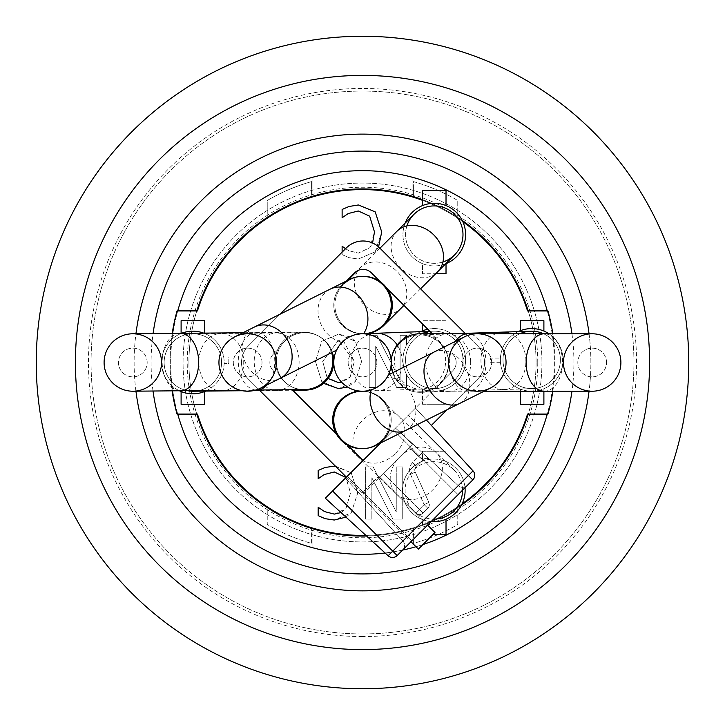 <?xml version="1.0" encoding="UTF-8"?>
<svg xmlns="http://www.w3.org/2000/svg" width="725" height="725" viewBox="0 0 725 725"><rect width="100%" height="100%" fill="white"/><g stroke="black" fill="none" stroke-linecap="round" stroke-linejoin="round"><path stroke-width="0.54" stroke-dasharray="3.62 2.72" d="M336.59 350.13L340.995 343.478L346.07 338.956L353.691 335.177L362.5 333.79A28.71 28.71 0 0 0 333.808 363.542A28.71 28.71 0 0 0 363.542 391.192A28.71 28.71 0 0 0 391.21 362.5A28.71 28.71 0 0 0 419.92 391.21A28.71 28.71 0 0 0 448.63 362.5A28.71 28.71 0 0 0 419.92 333.79M340.17 287.037A28.71 28.71 0 0 0 362.5 333.79L368.155 334.352L362.5 333.79A28.71 28.71 0 0 0 333.79 362.5A28.71 28.71 0 0 0 362.5 391.21A28.71 28.71 0 0 0 391.21 362.5A28.71 28.71 0 0 1 348.145 387.368A28.71 28.71 0 0 1 348.145 337.632A28.71 28.71 0 0 1 391.21 362.5A28.71 28.71 0 0 0 362.5 333.79A28.71 28.71 0 0 0 363.533 333.772M361.993 333.79L359.953 333.908M359.292 333.971L349.976 336.663M348.988 337.17L345.354 339.472M340.931 343.55L339.853 344.855M339.209 345.716L338.258 347.121M386.67 377.988L385.827 379.238M385.274 379.982L382.909 382.7M379.864 385.365L375.405 388.147M374.317 388.663L366.696 390.902L358.295 390.902M358.313 390.902L366.669 390.902M366.696 390.902L372.26 389.497L377.018 387.268L384.912 380.444M389.397 429.961A28.71 28.71 0 0 0 362.5 391.21A28.71 28.71 90 0 0 333.79 419.92A28.71 28.71 90 0 0 362.5 448.63M369.551 447.751A28.71 28.71 90 0 0 362.5 391.21L361.403 391.21A28.71 28.71 0 0 0 353.51 392.316A28.71 28.71 0 0 1 390.113 419.92A28.71 28.71 0 0 0 353.51 392.316M393.032 372.559A28.71 28.71 0 0 0 448.63 362.5A28.71 28.71 0 0 0 419.92 333.79A28.71 28.71 0 0 0 391.21 362.5A28.71 28.71 0 0 0 362.5 333.79A28.71 28.71 -90 0 0 391.21 305.08A28.71 28.71 -90 0 0 362.5 276.37M548.997 333.79A31.32 31.32 0 0 1 536.31 390.866A31.32 31.32 0 0 1 518.221 331.615M552.831 391.21A192.488 192.488 0 0 0 553.32 337.252A31.32 31.32 0 0 1 543.895 388.736L543.895 404.26L520.405 404.26L520.405 389.108A31.32 31.32 0 0 1 520.405 330.673L520.405 320.74L543.895 320.74L543.895 331.044A31.32 31.32 0 0 1 553.32 337.252A192.488 192.488 0 0 0 552.831 333.79M543.895 331.044A31.32 31.32 0 0 0 520.405 330.673M520.405 391.21L520.405 389.108A31.32 31.32 0 0 0 543.895 388.736L543.895 391.21M519.725 333.79A28.71 28.71 0 0 0 532.639 388.582A28.71 28.71 0 0 0 543.641 333.79A28.71 28.71 0 0 1 532.005 388.6A28.71 28.71 0 0 1 502.978 360.524A28.71 28.71 0 0 1 530.727 331.198M203.707 333.119A31.32 31.32 0 0 1 205.646 391.083M179.374 390.775A31.32 31.32 0 0 1 181.44 333.328M223.69 357.026A31.32 31.32 0 0 1 204.595 391.536L204.595 404.26L181.105 404.26L181.105 391.536A31.32 31.32 0 0 1 181.105 333.464L181.105 320.74L204.595 320.74L204.595 333.464A31.32 31.32 0 0 1 223.69 357.026L228.81 357.026L228.81 363.37L224.161 363.37L228.81 363.37L228.81 357.026L223.69 357.026M204.595 333.11L204.595 333.464A31.32 31.32 0 0 0 181.105 333.464L181.105 333.337M181.105 391.536A31.32 31.32 0 0 0 204.595 391.536M221.56 362.5A28.71 28.71 0 0 0 194.663 333.844A28.71 28.71 0 0 0 164.367 358.884A28.71 28.71 0 0 0 187.449 390.693A28.71 28.71 0 0 1 192.569 333.79A28.71 28.71 0 0 1 198.786 390.594A28.71 28.71 0 0 0 221.56 362.5M172.224 333.418A192.488 192.488 0 0 0 172.106 390.838M431.13 521.592A31.32 31.32 0 0 1 402.502 489.493A31.32 31.32 0 0 1 432.916 459.079A31.32 31.32 0 0 1 465.015 487.717M461.472 505.08A173.565 173.565 0 0 1 422.53 525.353L422.53 519.607A31.32 31.32 0 0 1 422.53 461.173L422.53 451.24L446.02 451.24L446.02 461.544A31.32 31.32 0 0 0 422.53 461.173L422.53 451.24L446.02 451.24L446.02 461.544A31.32 31.32 0 0 1 446.02 519.236L446.02 534.76L432.734 534.76M366.587 536.02A173.565 173.565 0 0 0 422.53 525.353L422.53 519.607A31.32 31.32 0 0 0 446.02 519.236M365.889 535.376A172.913 172.913 0 0 0 462.088 503.857M462.523 490.209A28.71 28.71 0 0 0 433.749 461.68A28.71 28.71 0 0 0 405.103 490.327A28.71 28.71 0 0 0 433.632 519.1A28.71 28.71 0 0 1 413.232 470.362A28.71 28.71 0 0 1 462.523 490.209M427.786 329.25A31.32 31.32 0 0 1 465.595 359.89A31.32 31.32 0 0 1 404.342 369.097A31.32 31.32 0 0 1 420.727 331.651M425.747 332.476A28.71 28.71 0 0 0 435.317 388.582A28.71 28.71 0 0 0 462.985 359.89A28.71 28.71 0 0 0 419.92 335.022A28.71 28.71 0 0 0 419.92 384.757A28.71 28.71 0 0 0 462.985 359.89A28.71 28.71 0 0 0 430.034 331.497M422.53 330.854A31.32 31.32 0 0 0 406.58 345.263L406.58 335.303L400.109 335.303L400.109 380.308L377.009 335.303L369.224 335.303L369.224 387.503L375.695 387.503L375.695 346.169L396.72 387.503L406.58 387.503L406.58 374.517L406.58 387.503L396.72 387.503L375.695 346.169L375.695 387.503L369.224 387.503L369.224 335.303L377.009 335.303L400.109 380.308L400.109 335.303L406.58 335.303L406.58 345.263A31.32 31.32 0 0 0 422.53 388.926L422.53 404.26L422.53 388.926A31.32 31.32 0 0 0 465.595 359.89A31.32 31.32 0 0 0 446.02 330.854L446.02 320.74L446.02 330.854A31.32 31.32 0 0 0 422.53 330.854L422.53 323.993M446.02 320.74L422.53 320.74L446.02 320.74M422.53 404.26L446.02 404.26L446.02 388.926L446.02 404.26L422.53 404.26M440.8 207.604A173.565 173.565 0 0 1 462.197 220.427A31.32 31.32 0 0 1 462.786 221.642A172.913 172.913 0 0 0 422.53 200.345L422.53 199.647A173.565 173.565 0 0 1 440.8 207.604M445.685 263.782A31.32 31.32 0 0 1 405.139 223.119M406.924 225.892A28.71 28.71 0 0 0 442.912 261.988A28.71 28.71 0 0 1 406.924 225.892M462.786 221.642A31.32 31.32 0 0 1 446.02 263.646L446.02 273.76L422.53 273.76L435.671 273.76M422.53 199.647L422.53 190.24L446.02 190.24L446.02 205.574A31.32 31.32 0 0 1 462.197 220.427M446.02 205.574A31.32 31.32 0 0 0 422.53 205.574L422.53 200.345M446.02 263.646A31.32 31.32 0 0 1 422.53 263.646L422.53 273.76L422.53 263.646A31.32 31.32 0 0 1 422.53 205.574M500.458 362.31L490.58 362.31L490.58 358.087L500.413 358.087L490.58 358.087L490.58 362.31L500.458 362.31M503.848 345.535L504.219 344.828L503.848 345.535M402.728 494.26L402.728 519.1L392.868 519.1L371.853 477.775L371.853 519.1L365.373 519.1L365.373 466.9L373.157 466.9L396.258 511.904L396.258 466.9L402.728 466.9L402.728 486.52L402.728 466.9L396.258 466.9L396.258 511.904L373.157 466.9L365.373 466.9L365.373 519.1L371.853 519.1L371.853 477.775L392.868 519.1L402.728 519.1L402.728 494.26M504.573 375.568L503.848 375.568L503.848 374.245L503.848 375.568L504.573 375.568M375.169 211.818L381.722 231.955L375.215 251.838L358.25 259.033L349.069 257.674L342.127 254.629L342.127 246.255L348.562 250.614L358.295 253.107L369.841 247.733L374.49 231.955L369.668 216.177L358.295 210.975L348.181 213.558L342.127 217.745L342.127 209.453L349.069 206.489L358.377 204.967L375.169 211.818M335.258 465.985L351.208 472.818L357.76 492.955L351.244 512.838L334.288 520.033L325.108 518.674L318.166 515.629L318.166 507.255L324.601 511.614L334.325 514.107L345.879 508.733L350.528 492.955L345.707 477.177L334.325 471.975L324.22 474.558L318.166 478.745L318.166 470.452L325.108 467.489L334.415 465.967L351.208 472.818L357.76 492.955L351.244 512.838L345.97 517.133M323.567 383.362L321.719 381.531L315.457 361.403L321.719 341.303L338.557 334.198L355.395 341.303L361.612 361.403L355.35 381.531L338.557 388.6L321.719 381.531L315.457 361.403L321.719 341.303L338.557 334.198L349.722 336.79L355.395 341.303L361.612 361.403L355.35 381.531L347.547 387.005M432.327 333.79L387.041 288.496A28.71 28.71 0 0 0 380.181 281.644L371.318 272.781A11.745 11.745 0 0 0 354.715 272.781L346.523 280.965M292.202 389.715L336.237 433.74A28.71 28.71 0 0 0 347.583 445.087L363.017 460.52L395.46 428.076L363.017 460.52M273.298 354.199L279.913 347.583L273.298 354.199A11.745 11.745 0 0 0 273.298 370.801A11.745 11.745 0 0 1 273.298 354.199M380.181 281.644A28.71 28.71 0 0 1 387.041 288.496M279.913 347.583A28.71 28.71 0 0 1 291.26 336.237A28.71 28.71 0 0 0 279.913 347.583M347.583 445.087A28.71 28.71 0 0 1 336.237 433.74M406.571 438.263L395.46 428.076L406.571 438.263L411.193 443.446L406.571 438.263L411.664 442.93L406.571 438.263M346.405 477.132L362.092 492.819L378.704 476.207L379.628 477.132L412.298 444.461L379.628 477.132L412.298 444.461L411.193 443.446L412.298 444.461L379.628 477.132L378.704 476.207L362.092 492.819L248.385 379.112A23.49 23.49 0 0 1 248.385 345.888L346.405 247.868A23.49 23.49 0 0 1 379.628 247.868L477.648 345.888A23.49 23.49 0 0 1 477.648 379.112L431.357 425.403L415.47 408.066L431.357 425.403M426.445 420.047L415.47 408.066L436.504 387.041L325.326 498.211L388.138 555.767A6.525 6.525 0 0 0 397.155 555.567L472.827 479.905L408.229 415.307L415.47 408.066L473.026 470.878L392.751 551.154L397.155 555.567M443.356 380.181A28.71 28.71 0 0 1 436.504 387.041A28.71 28.71 0 0 0 443.356 380.181L452.735 370.801A11.745 11.745 0 0 0 452.735 354.199A11.745 11.745 0 0 1 452.735 370.801L443.356 380.181M380.543 443.002L408.229 415.307L417.464 424.533M347.329 476.207L345.336 478.201L347.329 476.207L407.513 536.391L402.892 541.013A6.525 6.525 0 0 1 402.692 550.03A6.525 6.525 0 0 0 402.892 541.013L407.513 536.391L411.927 540.805L402.692 550.03L467.29 485.433A6.525 6.525 0 0 1 458.272 485.632A6.525 6.525 0 0 0 467.29 485.433L411.927 540.805L407.513 536.391L458.272 485.632L453.651 490.254L458.064 494.668L453.651 490.254L407.513 536.391L347.329 476.207M446.981 409.779L477.648 379.112A23.49 23.49 0 0 0 477.648 345.888L465.55 333.79M280.086 314.188L248.385 345.888A23.49 23.49 0 0 0 248.385 379.112L259.296 390.023M427.614 525.118L379.628 477.132L434.991 532.494L418.379 549.106L363.017 493.743L379.628 477.132L363.017 493.743L411.002 541.729M379.628 477.132L415.615 513.119L379.628 477.132M422.258 452.636L411.664 442.93L429.961 459.695L422.258 452.636L418.733 456.487L422.258 452.636M395.46 428.076L458.272 485.632L395.46 428.076M419.304 509.43L415.615 513.119A5.22 5.22 0 0 0 423.001 513.119L419.304 509.43L423.001 513.119A5.22 5.22 0 0 1 415.615 513.119L419.304 509.43L383.317 473.443L419.304 509.43L424.143 504.591L427.832 508.288A5.22 5.22 0 0 0 428.901 502.452L424.143 504.591L428.901 502.452A5.22 5.22 0 0 1 427.832 508.288L424.143 504.591L419.304 509.43M418.733 456.487L422.748 459.849L418.733 456.487L412.625 462.586A10.44 10.44 0 0 0 410.486 474.259L424.143 504.591L410.486 474.259L415.244 472.111A5.22 5.22 0 0 1 416.313 466.284A5.22 5.22 0 0 0 415.244 472.111L428.901 502.452L415.244 472.111L410.486 474.259A10.44 10.44 0 0 1 412.625 462.586L416.313 466.284L422.748 459.849A5.22 5.22 0 0 1 429.961 459.695A5.22 5.22 0 0 0 422.748 459.849L416.313 466.284L412.625 462.586L418.733 456.487L409.099 447.66L418.733 456.487M427.832 508.288L423.001 513.119L427.832 508.288M345.336 478.201L402.892 541.013L345.336 478.201M332.567 490.97L392.751 551.154L388.138 555.767M554.335 362.5A191.835 191.835 0 0 1 266.583 528.634A191.835 191.835 0 0 1 266.583 196.366A191.835 191.835 0 0 1 547.275 414.048L547.955 414.048A192.488 192.488 0 0 0 547.955 310.952L547.275 310.952A191.835 191.835 0 0 1 554.335 362.5M385.12 552.994A191.835 191.835 0 0 0 402.638 550.085M415.996 546.722A191.835 191.835 0 0 0 422.92 544.575M177.725 414.048A191.835 191.835 0 0 1 177.725 310.952L177.045 310.952A192.488 192.488 0 0 0 177.045 414.048L197.454 414.048A172.913 172.913 0 0 0 527.546 414.048L528.235 414.048A173.565 173.565 0 0 0 528.235 310.952L527.546 310.952A172.913 172.913 0 0 0 197.454 310.952L196.765 310.952A173.565 173.565 0 0 0 196.765 414.048M412.09 547.819A191.835 191.835 0 0 0 459.07 528.253A191.835 191.835 0 0 1 412.09 547.819L412.09 528.833A173.565 173.565 0 0 0 459.07 506.721L459.07 528.253L459.07 506.721A173.565 173.565 0 0 1 413.395 528.434L413.395 543.397A187.92 187.92 0 0 0 457.765 524.483L457.765 507.582L457.765 524.483A187.92 187.92 0 0 1 413.395 543.397L413.395 528.434A173.565 173.565 0 0 1 412.09 528.833L412.09 547.819M412.09 177.181A191.835 191.835 0 0 1 459.07 196.747A191.835 191.835 0 0 0 412.09 177.181L412.09 196.167A173.565 173.565 0 0 1 413.395 196.566A173.565 173.565 0 0 1 457.765 217.418L457.765 200.517A187.92 187.92 0 0 0 413.395 181.603L413.395 196.566L413.395 181.603A187.92 187.92 0 0 1 457.765 200.517L457.765 217.418A173.565 173.565 0 0 1 459.07 218.279L459.07 196.747L459.07 218.279A173.565 173.565 0 0 0 412.09 196.167L412.09 177.181M265.93 528.253A191.835 191.835 0 0 0 312.91 547.819A191.835 191.835 0 0 1 265.93 528.253L265.93 506.721A173.565 173.565 0 0 0 312.91 528.833A173.565 173.565 0 0 1 311.605 528.434A173.565 173.565 0 0 1 267.235 507.582L267.235 524.483A187.92 187.92 0 0 0 311.605 543.397L311.605 528.434L311.605 543.397A187.92 187.92 0 0 1 267.235 524.483L267.235 507.582A173.565 173.565 0 0 1 265.93 506.721L265.93 528.253M265.93 196.747A191.835 191.835 0 0 1 312.91 177.181A191.835 191.835 0 0 0 265.93 196.747L265.93 218.279A173.565 173.565 0 0 1 311.605 196.566L311.605 181.603A187.92 187.92 0 0 0 267.235 200.517L267.235 217.418L267.235 200.517A187.92 187.92 0 0 1 311.605 181.603L311.605 196.566A173.565 173.565 0 0 1 312.91 196.167L312.91 177.181L312.91 196.167A173.565 173.565 0 0 0 265.93 218.279L265.93 196.747M378.577 246.881L375.215 251.838L358.25 259.033L349.069 257.674L342.127 254.629L342.127 252.146M345.571 248.702L348.562 250.614L358.295 253.107L369.841 247.733L372.568 243.02M340.995 512.566L345.879 508.733L350.528 492.955L345.997 477.539M338.512 340.206L322.697 361.403L338.512 340.206L343.514 340.968L354.38 361.403L338.512 340.206M328.126 378.522L326.966 377.181L338.512 382.592L350.103 377.181L354.38 361.403L350.103 377.181L341.729 382.329M322.697 361.403L326.966 377.181L322.697 361.403M312.91 547.819L312.91 528.833L312.91 547.819M547.275 414.048L528.235 414.048M528.235 310.952L547.275 310.952M177.725 310.952L196.765 310.952M547.094 310.3L528.027 310.3M528.027 414.7L547.094 414.7M177.906 414.7L196.973 414.7M196.973 310.3L177.906 310.3M536.065 362.5A173.565 173.565 0 0 0 275.718 212.189A173.565 173.565 0 0 0 275.718 512.811A173.565 173.565 0 0 0 536.065 362.5M541.938 362.5A179.438 179.438 0 0 1 272.781 517.895A179.438 179.438 0 0 1 272.781 207.105A179.438 179.438 0 0 1 541.938 362.5A179.438 179.438 0 0 0 272.781 207.105A179.438 179.438 0 0 0 272.781 517.895A179.438 179.438 0 0 0 541.938 362.5M153.02 391.02A211.41 211.41 0 0 1 153.075 333.6M571.952 333.79A211.41 211.41 0 0 1 571.952 391.21M135.938 391.183A228.375 228.375 0 0 1 135.938 333.763M589.062 333.79A228.375 228.375 0 0 1 589.062 391.21M362.5 590.875A228.375 228.375 0 0 1 134.125 362.5A228.375 228.375 0 0 1 362.5 134.125A228.375 228.375 0 0 1 590.875 362.5A228.375 228.375 0 0 1 362.5 590.875M362.5 649.6A287.1 287.1 0 0 1 75.4 362.5A287.1 287.1 0 0 1 362.5 75.4A287.1 287.1 0 0 1 649.6 362.5A287.1 287.1 0 0 1 362.5 649.6M362.5 633.94A271.44 271.44 0 0 1 91.06 362.5A271.44 271.44 0 0 1 362.5 91.06A271.44 271.44 0 0 1 633.94 362.5A271.44 271.44 0 0 1 362.5 633.94A271.44 271.44 0 0 1 91.06 362.5A271.44 271.44 0 0 1 362.5 91.06A271.44 271.44 0 0 1 633.94 362.5A271.44 271.44 0 0 1 362.5 633.94M362.5 688.75A326.25 326.25 0 0 1 36.25 362.5A326.25 326.25 0 0 1 362.5 36.25A326.25 326.25 0 0 1 688.75 362.5A326.25 326.25 0 0 1 362.5 688.75M362.5 636.55A274.05 274.05 0 0 1 88.45 362.5A274.05 274.05 0 0 1 362.5 88.45A274.05 274.05 0 0 1 636.55 362.5A274.05 274.05 0 0 1 362.5 636.55M276.37 362.5A28.71 28.71 0 0 1 233.305 387.368A28.71 28.71 0 0 1 233.305 337.632A28.71 28.71 0 0 1 276.37 362.5A28.71 28.71 0 0 0 233.305 337.632A28.71 28.71 0 0 0 233.305 387.368A28.71 28.71 0 0 0 273.343 349.658A28.71 28.71 0 0 0 234.818 336.817A28.71 28.71 0 0 0 221.977 375.342A28.71 28.71 0 0 0 276.37 362.5M262.015 362.5A14.355 14.355 0 0 0 240.483 350.066A14.355 14.355 0 0 0 240.483 374.934A14.355 14.355 0 0 0 262.015 362.5A14.355 14.355 0 0 1 240.483 374.934A14.355 14.355 0 0 1 240.483 350.066A14.355 14.355 0 0 1 262.015 362.5M357.778 276.76A28.71 28.71 -90 0 0 333.89 307.454A28.71 28.71 -90 0 0 362.5 333.79L363.597 333.79A28.71 28.71 0 0 0 371.49 332.684A28.71 28.71 0 0 1 334.887 305.08A28.71 28.71 0 0 1 363.597 276.37A28.71 28.71 0 0 0 334.887 305.08A28.71 28.71 0 0 0 363.597 333.79M392.307 305.08A28.71 28.71 0 0 0 343.333 284.753A28.71 28.71 0 0 0 343.269 325.353A28.71 28.71 0 0 0 392.307 305.08M376.855 362.5A14.355 14.355 0 0 0 355.322 350.066A14.355 14.355 0 0 0 355.322 374.934A14.355 14.355 0 0 0 376.855 362.5A14.355 14.355 0 0 1 355.322 374.934A14.355 14.355 0 0 1 355.322 350.066A14.355 14.355 0 0 1 376.855 362.5M620.89 362.5A28.71 28.71 0 0 1 577.825 387.368A28.71 28.71 0 0 1 577.825 337.632A28.71 28.71 0 0 1 620.89 362.5A28.71 28.71 0 0 0 577.825 337.632A28.71 28.71 0 0 0 577.825 387.368A28.71 28.71 0 0 0 620.89 362.5A28.71 28.71 0 0 0 592.18 333.79A28.71 28.71 0 0 0 563.47 362.5A28.71 28.71 0 0 0 592.18 391.21A28.71 28.71 0 0 0 620.89 362.5M606.535 362.5A14.355 14.355 0 0 0 585.002 350.066A14.355 14.355 0 0 0 585.002 374.934A14.355 14.355 0 0 0 606.535 362.5A14.355 14.355 0 0 1 585.002 374.934A14.355 14.355 0 0 1 585.002 350.066A14.355 14.355 0 0 1 606.535 362.5M448.63 362.5L448.63 363.597A28.71 28.71 0 0 0 419.92 334.887A28.71 28.71 0 0 0 391.21 363.597A28.71 28.71 0 0 1 419.92 334.887A28.71 28.71 0 0 1 448.63 363.597A28.71 28.71 0 0 0 418.968 334.905A28.71 28.71 0 0 0 391.219 363.053M392.696 372.722A28.71 28.71 0 0 0 448.63 363.597A28.71 28.71 0 0 1 392.696 372.722A28.71 28.71 0 0 0 448.63 363.597M506.05 362.5A28.71 28.71 0 0 1 462.985 387.368A28.71 28.71 0 0 1 462.985 337.632A28.71 28.71 0 0 1 506.05 362.5A28.71 28.71 0 0 0 462.985 337.632A28.71 28.71 0 0 0 462.985 387.368A28.71 28.71 0 0 0 506.05 362.5A28.71 28.71 0 0 0 464.498 336.817A28.71 28.71 0 0 0 451.657 375.342A28.71 28.71 0 0 0 506.05 362.5M491.695 362.5A14.355 14.355 0 0 0 470.162 350.066A14.355 14.355 0 0 0 470.162 374.934A14.355 14.355 0 0 0 491.695 362.5A14.355 14.355 0 0 1 470.162 374.934A14.355 14.355 0 0 1 470.162 350.066A14.355 14.355 0 0 1 491.695 362.5M361.947 448.621A28.71 28.71 0 0 0 390.113 419.92A28.71 28.71 0 0 1 361.403 448.63A28.71 28.71 0 0 0 390.113 419.92A28.71 28.71 0 0 0 361.403 391.21M161.53 362.5A28.71 28.71 0 0 1 118.465 387.368A28.71 28.71 0 0 1 118.465 337.632A28.71 28.71 0 0 1 161.53 362.5A28.71 28.71 0 0 0 118.465 337.632A28.71 28.71 0 0 0 118.465 387.368A28.71 28.71 0 0 0 161.53 362.228A28.71 28.71 0 0 0 132.548 333.79A28.71 28.71 0 0 0 104.11 362.772A28.71 28.71 0 0 0 133.092 391.21A28.71 28.71 0 0 0 161.53 362.5M147.175 362.5A14.355 14.355 0 0 0 125.642 350.066A14.355 14.355 0 0 0 125.642 374.934A14.355 14.355 0 0 0 147.175 362.5A14.355 14.355 0 0 1 125.642 374.934A14.355 14.355 0 0 1 125.642 350.066A14.355 14.355 0 0 1 147.175 362.5M331.615 352.622A28.71 28.71 0 0 0 275.409 361.159A28.71 28.71 0 0 0 304.391 389.597M332.829 360.887A28.71 28.71 -61.9 0 0 278.79 347.366A28.71 28.71 -61.9 0 0 290.598 386.217A28.71 28.71 -61.9 0 0 332.829 360.887M221.542 390.929A28.71 22.457 89.4 0 0 243.727 362.282A28.71 22.457 89.4 0 0 243.718 362.002A28.71 22.457 89.4 0 0 220.98 333.509L276.388 332.974A28.71 22.457 89.4 0 0 254.212 361.902A28.71 22.457 89.4 0 0 276.95 390.385A28.71 22.457 89.4 0 0 299.126 361.739A28.71 22.457 89.4 0 0 276.388 332.974L304.799 332.693A28.71 28.71 0 0 1 332.304 352.278A28.71 28.71 0 0 0 279.75 347.882A28.71 28.71 0 0 0 299.896 389.642A28.71 28.71 0 0 1 291.559 386.724L290.598 386.217M304.799 332.693A28.71 28.71 0 0 0 276.37 361.684A28.71 28.71 0 0 0 305.361 390.104A28.71 28.71 0 0 0 333.79 361.403M405.773 430.378A28.71 21.224 63.4 0 0 415.661 407.695A28.71 21.224 63.4 0 0 411.918 395.207A28.71 21.224 63.4 0 0 387.087 377.326M330.138 289.157A28.71 23.907 -116.6 0 0 321.592 325.534A28.71 23.907 -116.6 0 0 342.182 342.218M411.664 442.93L411.193 443.446L411.664 442.93M393.467 430.07L453.651 490.254L393.467 430.07M537.76 362.5A175.26 175.26 0 0 0 274.866 210.721A175.26 175.26 0 0 0 274.866 514.279A175.26 175.26 0 0 0 537.76 362.5M254.339 327.066A28.71 23.907 -116.6 0 0 245.793 363.433A28.71 23.907 -116.6 0 0 280.022 378.423M403.589 305.053A28.71 23.427 -134.9 0 0 406.653 290.77A28.71 23.427 -134.9 0 0 397.182 271.594A28.71 23.427 -134.9 0 0 360.325 267.806A28.71 23.427 -134.9 0 0 364.004 304.681A28.71 23.427 -134.9 0 0 400.862 308.469M397.01 231.221A28.71 23.427 -134.9 0 0 400.689 268.096A28.71 23.427 -134.9 0 0 437.556 271.884M375.677 333.292A28.71 25.583 -92.1 0 0 351.154 362.917A28.71 25.583 -92.1 0 0 377.761 390.675A28.71 25.583 -92.1 0 0 402.303 362.092A28.71 25.583 -92.1 0 0 402.284 361.05A28.71 25.583 -92.1 0 0 397.191 344.964M419.014 331.715A28.71 25.583 -92.1 0 0 394.491 361.34A28.71 25.583 -92.1 0 0 421.098 389.098A28.71 25.583 -92.1 0 0 445.639 360.524A28.71 25.583 -92.1 0 0 429.436 333.79M544.321 391.21A28.71 18.179 90 0 0 562.5 362.5A28.71 18.179 90 0 0 544.321 333.79M455.508 341.312A28.71 18.179 90 0 0 450.832 372.895A28.71 18.179 90 0 0 467.779 391.21A28.71 18.179 90 0 0 485.958 362.5A28.71 18.179 90 0 0 467.779 333.79M470.652 361.92A28.71 22.493 -91.9 0 0 447.225 333.971A28.71 22.493 -91.9 0 0 425.693 363.406A28.71 22.493 -91.9 0 0 449.128 391.355A28.71 22.493 -91.9 0 0 470.67 362.872A28.71 22.493 -91.9 0 0 470.652 361.92M502.479 332.132A28.71 22.493 -91.9 0 0 480.956 361.576A28.71 22.493 -91.9 0 0 504.382 389.524A28.71 22.493 -91.9 0 0 525.924 361.032A28.71 22.493 -91.9 0 0 510.636 333.79M459.741 403.399A28.71 21.224 63.4 0 0 469.628 380.716A28.71 21.224 63.4 0 0 434.067 352.042M395.632 453.243A28.71 23.336 -45.8 0 0 404.867 434.275A28.71 23.336 -45.8 0 0 398.94 416.395A28.71 23.336 -45.8 0 0 362.192 420.69A28.71 23.336 -45.8 0 0 358.893 457.538A28.71 23.336 -45.8 0 0 395.632 453.243M442.241 470.661A28.71 23.336 -45.8 0 0 436.323 452.772A28.71 23.336 -45.8 0 0 399.575 457.067A28.71 23.336 -45.8 0 0 396.267 493.915A28.71 23.336 -45.8 0 0 423.907 496.344A28.71 23.336 -45.8 0 0 442.241 470.661M180.135 333.346A28.71 18.243 -90.5 0 0 162.164 362.228A28.71 18.243 -90.5 0 0 180.679 390.757M267.108 384.875A28.71 18.243 -90.5 0 0 274.775 361.431A28.71 18.243 -90.5 0 0 256.26 332.63A28.71 18.243 -90.5 0 0 238.289 361.503A28.71 18.243 -90.5 0 0 256.804 390.041M332.304 352.278A28.71 28.71 0 0 0 279.75 347.882A28.71 28.71 0 0 0 291.559 386.724M192.569 333.79L220.98 333.509A28.71 22.457 89.4 0 0 198.886 359.618A28.71 22.457 89.4 0 0 217.137 390.422M379.972 248.213L357.28 270.842M347.719 280.376L343.333 284.753M420.572 288.813L403.943 305.397M369.85 333.5L361.458 333.808M435.317 388.582L363.542 391.192M429.862 331.325L433.233 331.198M419.92 391.21L484.119 391.21M465.133 333.373L418.968 334.905M532.639 388.582L420.872 392.298M453.832 469.818L381.423 399.348M413.785 510.962L341.375 440.492M303.847 332.177L242.957 332.748M255.726 390.05L240.111 390.204M318.601 336.074L317.641 335.557M259.831 390.558L292.728 390.231M242.413 390.73L253.46 390.621"/><path stroke-width="1.09" d="M362.5 333.79A28.71 28.71 0 0 0 362.509 333.79L361.993 333.79M359.953 333.908L359.292 333.971M349.976 336.663L348.988 337.17M345.354 339.472L340.931 343.55M339.853 344.855L339.209 345.716M338.258 347.121L336.59 350.13L280.022 378.423A28.71 23.907 -116.6 0 0 292.048 354.661A28.71 23.907 -116.6 0 0 288.568 342.046A28.71 23.907 -116.6 0 0 254.339 327.066L234.818 336.817M384.912 380.444L386.67 377.988M385.827 379.238L385.274 379.982M382.909 382.7L379.864 385.365M375.405 388.147L374.317 388.663M362.5 391.21A28.71 28.71 0 0 0 336.817 432.762A28.71 28.71 0 0 0 389.397 429.961M292.202 389.715L336.237 433.74A28.71 28.71 0 0 1 353.51 392.316A28.71 28.71 0 0 0 361.403 448.63L362.5 448.63A28.71 28.71 90 0 0 369.551 447.751M455.508 341.312A28.71 18.179 90 0 1 467.779 333.79L419.92 333.79A28.71 28.71 0 0 0 391.21 362.5A28.71 28.71 0 0 0 348.145 337.632A28.71 28.71 0 0 0 348.145 387.368A28.71 28.71 0 0 0 391.21 362.5A28.71 28.71 0 0 0 393.032 372.559M363.533 333.772A28.71 28.71 0 0 0 391.21 305.08A28.71 28.71 0 0 0 340.17 287.037M368.155 334.352L375.342 330.763M518.221 331.615A31.32 31.32 0 0 1 548.997 333.79M510.636 333.79A28.71 22.493 -91.9 0 0 502.479 332.132L530.727 331.198A28.71 28.71 0 0 1 543.641 333.79A28.71 28.71 0 0 0 519.725 333.79M543.895 331.044L543.895 320.74L520.405 320.74L520.405 330.673M520.405 391.21L520.405 404.26L543.895 404.26L543.895 391.21M205.646 391.083A31.32 31.32 0 0 1 179.374 390.775M181.44 333.328A31.32 31.32 0 0 1 203.707 333.119M187.449 390.693A28.71 28.71 0 0 0 198.786 390.594A28.71 28.71 0 0 1 187.449 390.693M204.595 333.11L204.595 320.74L181.105 320.74L181.105 333.337M181.105 391.536L181.105 404.26L204.595 404.26L204.595 391.536M465.015 487.717A31.32 31.32 0 0 1 431.13 521.592M462.523 490.39A28.71 28.71 0 0 0 462.523 490.209A28.71 28.71 0 0 1 433.632 519.1A28.71 28.71 0 0 0 462.523 490.39M432.734 534.76L446.02 534.76L446.02 519.236M420.727 331.651A31.32 31.32 0 0 1 427.786 329.25M422.53 323.993L422.53 330.854M405.139 223.119A31.32 31.32 0 0 1 465.595 234.61A31.32 31.32 0 0 1 445.685 263.782M462.985 234.61A28.71 28.71 0 0 0 406.924 225.892A28.71 28.71 0 0 1 462.985 234.61A28.71 28.71 0 0 1 442.912 261.988A28.71 28.71 0 0 0 462.985 234.61M435.671 273.76L446.02 273.76L446.02 263.646M446.02 205.574L446.02 190.24L422.53 190.24L422.53 205.574M552.831 333.79A192.488 192.488 0 0 0 547.955 310.952L527.546 310.952A172.913 172.913 0 0 0 462.786 221.642M422.53 200.345A172.913 172.913 0 0 0 197.454 310.952L177.045 310.952A192.488 192.488 0 0 0 172.224 333.418M172.106 390.838A192.488 192.488 0 0 0 177.045 414.048L197.454 414.048A172.913 172.913 0 0 0 365.889 535.376M462.088 503.857A172.913 172.913 0 0 0 527.546 414.048L547.955 414.048A192.488 192.488 0 0 0 552.831 391.21M346.523 280.965L354.715 272.781A11.745 11.745 0 0 1 371.318 272.781L380.181 281.644M387.041 288.496L432.327 333.79M363.017 460.52L347.583 445.087A28.71 28.71 0 0 0 361.947 448.621M426.445 420.047L473.026 470.878L468.413 475.491L472.827 479.905A6.525 6.525 0 0 0 473.026 470.878A6.525 6.525 0 0 1 472.827 479.905L397.155 555.567A6.525 6.525 0 0 1 388.138 555.767L325.326 498.211L380.543 443.002M431.357 425.403L446.981 409.779M465.55 333.79L379.628 247.868A23.49 23.49 0 0 0 346.405 247.868L280.086 314.188M259.296 390.023L346.405 477.132M336.237 433.74A28.71 28.71 0 0 0 347.583 445.087M411.002 541.729L418.379 549.106L434.991 532.494L427.614 525.118M397.155 555.567L332.567 490.97M388.138 555.767L468.413 475.491L417.464 424.533M547.275 414.048A191.835 191.835 0 0 1 547.094 414.7L528.027 414.7A173.565 173.565 0 0 0 528.235 414.048M196.765 414.048A173.565 173.565 0 0 0 196.973 414.7L177.906 414.7A191.835 191.835 0 0 0 385.12 552.994M402.638 550.085A191.835 191.835 0 0 0 415.996 546.722M422.92 544.575A191.835 191.835 0 0 0 547.094 414.7M177.906 414.7A191.835 191.835 0 0 1 177.725 414.048M177.725 310.952A191.835 191.835 0 0 1 177.906 310.3L196.973 310.3A173.565 173.565 0 0 0 196.765 310.952M528.235 310.952A173.565 173.565 0 0 0 528.027 310.3L547.094 310.3A191.835 191.835 0 0 0 177.906 310.3M547.094 310.3A191.835 191.835 0 0 1 547.275 310.952M372.568 243.02L374.49 231.955L369.668 216.177L358.295 210.975L348.181 213.558L342.127 217.745L342.127 209.453L349.069 206.489L358.377 204.967L375.169 211.818L381.722 231.955L378.577 246.881M342.127 252.146L342.127 246.255L345.571 248.702M345.97 517.133L334.288 520.033L325.108 518.674L318.166 515.629L318.166 507.255L324.601 511.614L334.325 514.107L340.995 512.566M345.997 477.539L334.325 471.975L324.22 474.558L318.166 478.745L318.166 470.452L325.108 467.489L335.258 465.985M341.729 382.329L338.512 382.592L328.126 378.522M347.547 387.005L338.557 388.6L323.567 383.362M366.587 536.02A173.565 173.565 0 0 1 196.973 414.7M528.027 414.7A173.565 173.565 0 0 1 461.472 505.08M196.973 310.3A173.565 173.565 0 0 1 422.53 199.647M462.197 220.427A173.565 173.565 0 0 1 528.027 310.3M571.952 391.21A211.41 211.41 0 0 1 153.02 391.02M153.075 333.6A211.41 211.41 0 0 1 571.952 333.79M589.062 391.21A228.375 228.375 0 0 1 135.938 391.183M135.938 333.763A228.375 228.375 0 0 1 589.062 333.79M362.5 649.6A287.1 287.1 0 0 1 75.4 362.5A287.1 287.1 0 0 1 362.5 75.4A287.1 287.1 0 0 1 649.6 362.5A287.1 287.1 0 0 1 362.5 649.6M362.5 688.75A326.25 326.25 0 0 1 36.25 362.5A326.25 326.25 0 0 1 362.5 36.25A326.25 326.25 0 0 1 688.75 362.5A326.25 326.25 0 0 1 362.5 688.75M276.37 362.5A28.71 28.71 0 0 0 233.305 337.632A28.71 28.71 0 0 0 233.305 387.368A28.71 28.71 0 0 0 276.37 362.5M363.597 276.37A28.71 28.71 0 0 1 371.49 332.684A28.71 28.71 0 0 0 363.597 276.37L362.5 276.37A28.71 28.71 -90 0 0 357.778 276.76M430.034 331.497A28.71 28.71 0 0 0 425.747 332.476M620.89 362.5A28.71 28.71 0 0 0 577.825 337.632A28.71 28.71 0 0 0 577.825 387.368A28.71 28.71 0 0 0 620.89 362.5M392.696 372.722A28.71 28.71 0 0 1 391.21 363.597A28.71 28.71 0 0 0 392.696 372.722A28.71 28.71 0 0 1 391.219 363.053M506.05 362.5A28.71 28.71 0 0 0 462.985 337.632A28.71 28.71 0 0 0 462.985 387.368A28.71 28.71 0 0 0 506.05 362.5M161.53 362.5A28.71 28.71 0 0 0 118.465 337.632A28.71 28.71 0 0 0 118.465 387.368A28.71 28.71 0 0 0 161.53 362.5M267.108 384.875A28.71 18.243 -90.5 0 1 256.804 390.041L304.391 389.597A28.71 28.71 0 0 0 331.615 352.622M333.79 361.403A28.71 28.71 0 0 1 299.896 389.642A28.71 28.71 0 0 0 332.304 352.278A28.71 28.71 0 0 1 333.79 361.403A28.71 28.71 0 0 0 332.304 352.278M371.282 389.833A28.71 21.224 63.4 0 0 378.985 421.814A28.71 21.224 63.4 0 0 405.773 430.378L375.342 445.603M363.506 333.808A28.71 23.907 -116.6 0 0 367.847 316.762A28.71 23.907 -116.6 0 0 330.138 289.157L349.658 279.397M403.943 305.397L400.862 308.469A28.71 23.427 -134.9 0 0 403.589 305.053M420.572 288.813L437.556 271.884A28.71 23.427 -134.9 0 0 443.347 254.194A28.71 23.427 -134.9 0 0 424.832 228.484A28.71 23.427 -134.9 0 0 397.01 231.221L379.972 248.213M397.191 344.964A28.71 25.583 -92.1 0 0 375.677 333.292L369.85 333.5M429.436 333.79A28.71 25.583 -92.1 0 0 419.014 331.715L375.677 333.292M467.779 333.79L544.321 333.79A28.71 18.179 90 0 0 526.142 362.5A28.71 18.179 90 0 0 544.321 391.21L592.18 391.21M388.41 374.87L434.067 352.042A28.71 21.224 63.4 0 0 427.922 387.213A28.71 21.224 63.4 0 0 459.741 403.399L490.182 388.183M353.51 392.316A28.71 28.71 0 0 0 361.403 448.63M240.111 390.204L180.679 390.757A28.71 18.243 -90.5 0 0 198.65 362.147A28.71 18.243 -90.5 0 0 198.65 361.884A28.71 18.243 -90.5 0 0 180.135 333.346L132.548 333.79M217.137 390.422A28.71 22.457 89.4 0 0 221.542 390.929L242.413 390.73M356.845 390.648L349.658 394.237M330.138 289.157L254.339 327.066M280.022 378.423L260.502 388.183M357.28 270.842L347.719 280.376M400.862 308.469L383.869 325.407M397.01 231.221L414.002 214.283M437.556 271.884L454.548 254.937M419.014 331.715L429.862 331.325M544.321 333.79L592.18 333.79M484.119 391.21L544.321 391.21M391.21 363.597L391.21 362.5M502.479 332.132L465.133 333.373M434.067 352.042L464.498 336.817M405.773 430.378L459.741 403.399M180.679 390.757L133.092 391.21M242.957 332.748L180.135 333.346M256.804 390.041L255.726 390.05M292.728 390.231L305.361 390.104M253.46 390.621L259.831 390.558M221.542 390.929L193.131 391.21"/></g></svg>
